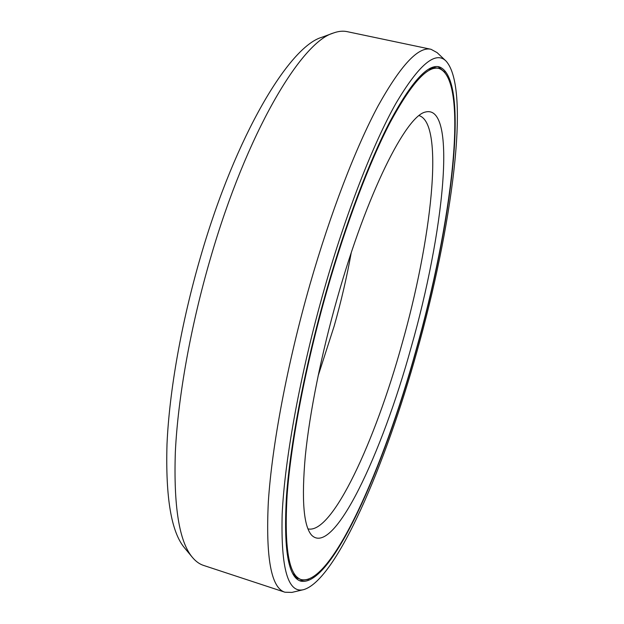 <?xml version="1.0" encoding="UTF-8"?>
<svg xmlns="http://www.w3.org/2000/svg" width="624" height="624" viewBox="0 0 624 624"><rect width="100%" height="100%" fill="white"/><g stroke="black" fill="none" stroke-linecap="round" stroke-linejoin="round"><path stroke-width="0.94" d="M438.703 68.375C470.395 78.92 451.308 225.904 415.951 350.485C383.768 467.025 331.383 586.435 301.197 579.579C288.764 575.835 284.084 547.583 287.141 494.832C291.049 441.948 305.69 365.165 326.921 290.729C346.234 223.158 369.712 161.624 390.226 122.312C411.185 83.632 427.339 65.653 438.703 68.375L436.839 67.977L428.493 69.28M411.169 347.279C382.091 453.133 333.668 557.575 311.594 535.142C303.553 526.024 301.454 499.668 305.308 456.074C309.629 412.776 321.313 354.331 337.397 297.765C367.006 192.785 406.208 115.83 425.404 112.039C457.946 103.545 443.43 234.507 411.169 347.279M419.125 115.627C444.92 123.661 431.278 241.246 401.848 344.456C375.211 440.755 332.264 534.706 307.967 528.879M318.061 376.093L334.168 326.087C341.133 301.548 346.819 277.142 351.211 252.868M303.802 589.602C336.687 579.704 385.663 464.318 417.035 351.211C451.347 229.655 471.253 88.631 445.988 61.019C435.513 50.528 418.774 64.732 395.78 103.631C373.222 143.699 346.25 212.308 324.324 288.99C300.362 372.895 284.708 459.116 282.165 514.231C280.777 568.675 287.992 593.798 303.802 589.602L291.899 592.402L284.95 592.223C271.198 588.12 265.652 558.035 268.328 501.969C271.955 445.708 287.251 363.808 309.941 284.521C330.58 212.605 355.891 147.334 378.113 105.854C400.819 65.122 418.447 46.262 430.997 49.288L347.108 31.637C342.95 30.748 338.387 31.208 333.419 33.017C301.111 42.065 246.683 132.928 210.483 258.242C190.585 326.453 177.965 397.621 175.352 451.877C173.534 506.509 179.213 541.671 192.379 557.349C195.772 561.405 199.485 564.096 203.525 565.406L284.95 592.223M416.114 350.594C383.768 467.75 331.063 587.964 300.651 581.092C288.148 577.325 283.429 548.917 286.502 495.854C290.425 442.65 305.159 365.375 326.524 290.464C345.961 222.464 369.587 160.563 390.226 121.025C411.31 82.126 427.565 64.054 438.992 66.799C470.902 77.454 451.651 225.373 416.114 350.594M192.379 557.349L184.478 547.81C171.304 532.077 165.477 497.57 166.998 444.304C169.299 391.435 181.405 322.413 200.717 256.316C235.833 134.948 289.388 46.535 321.797 37.3L333.419 33.017M445.988 61.019L437.096 52.619L430.997 49.288M301.197 579.579L299.38 578.986L292.82 573.674M308.537 579.314L299.754 580.749M444.92 72.29L438.048 66.643M435.505 67.759L433.352 67.096M298.116 578.503L295.924 578.003M430.895 68.008L436.839 67.977M299.38 578.986L294.255 575.983"/></g></svg>
